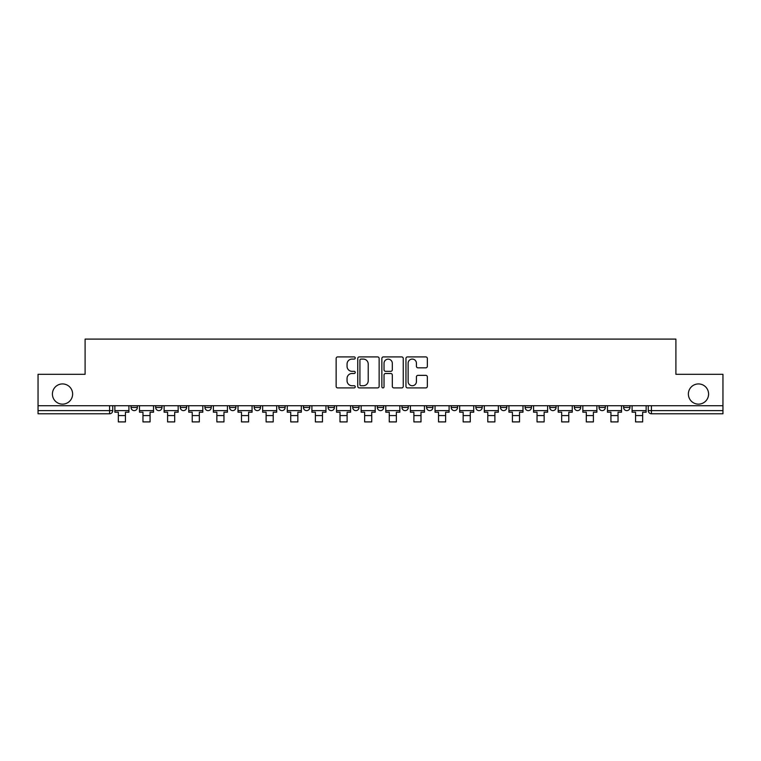 <?xml version="1.0" encoding="UTF-8"?>
<svg xmlns="http://www.w3.org/2000/svg" width="761" height="761" viewBox="0 0 761 761"><rect width="100%" height="100%" fill="white"/><g stroke="black" fill="none" stroke-linecap="round" stroke-linejoin="round"><path stroke-width="1.14" d="M355.235 357.993A1.084 1.084 0 0 0 354.15 356.909L337.684 356.909A1.551 1.551 0 0 0 336.143 358.46L336.143 386.36A1.551 1.551 0 0 0 337.684 387.91L354.15 387.91A1.084 1.084 0 0 0 355.235 386.816A1.084 1.084 0 0 0 354.15 385.732L352.02 385.732A4.956 4.956 0 0 1 347.064 380.776L347.064 378.455A4.956 4.956 0 0 1 352.02 373.489L354.15 373.489A1.084 1.084 0 0 0 355.235 372.405A1.084 1.084 0 0 0 354.15 371.32L352.02 371.32A4.956 4.956 0 0 1 347.064 366.364L347.064 364.043A4.956 4.956 0 0 1 352.02 359.078L354.15 359.078A1.084 1.084 0 0 0 355.235 357.993M688.372 394.036A10.102 10.102 0 0 0 698.474 404.139A10.102 10.102 0 0 0 708.586 394.036A10.102 10.102 0 0 0 698.474 383.934A10.102 10.102 0 0 0 688.372 394.036M52.414 394.036A10.102 10.102 0 0 0 62.526 404.139A10.102 10.102 0 0 0 72.628 394.036A10.102 10.102 0 0 0 62.526 383.934A10.102 10.102 0 0 0 52.414 394.036M623.639 407.458L623.639 405.718L623.639 407.458A3.158 3.158 0 0 0 626.798 410.617A3.158 3.158 0 0 1 623.639 407.458L629.956 407.458A3.158 3.158 0 0 1 626.798 410.617A3.158 3.158 0 0 0 629.956 407.458L629.956 405.718L629.956 407.458M401.97 405.718L401.97 407.458L408.286 407.458A3.158 3.158 0 0 1 405.128 410.617A3.158 3.158 0 0 1 401.97 407.458L401.97 405.718M328.086 405.718L328.086 407.458L334.402 407.458A3.158 3.158 0 0 1 331.244 410.617A3.158 3.158 0 0 1 328.086 407.458L328.086 405.718M278.821 405.718L278.821 407.458L285.137 407.458A3.158 3.158 0 0 1 281.979 410.617A3.158 3.158 0 0 1 278.821 407.458L278.821 405.718M254.193 405.718L254.193 407.458L260.509 407.458A3.158 3.158 0 0 1 257.351 410.617A3.158 3.158 0 0 1 254.193 407.458L254.193 405.718M204.937 405.718L204.937 407.458L211.244 407.458A3.158 3.158 0 0 1 208.095 410.617A3.158 3.158 0 0 1 204.937 407.458L204.937 405.718M425.789 367.839A1.551 1.551 0 0 0 427.34 366.288L427.34 358.46A1.551 1.551 0 0 0 425.789 356.909L407.506 356.909A1.551 1.551 0 0 0 405.955 358.46L405.955 386.36A1.551 1.551 0 0 0 407.506 387.91L425.789 387.91A1.551 1.551 0 0 0 427.34 386.36L427.34 376.904A1.551 1.551 0 0 0 425.789 375.354L417.96 375.354A1.551 1.551 0 0 0 416.419 376.904L416.419 381.594A4.147 4.147 0 0 1 412.272 385.732A4.147 4.147 0 0 1 408.124 381.594L408.124 363.225A4.147 4.147 0 0 1 412.272 359.078A4.147 4.147 0 0 1 416.419 363.225L416.419 366.288A1.551 1.551 0 0 0 417.96 367.839L425.789 367.839M38.05 405.718L38.05 374.307L85.099 374.307L85.099 339.092L675.901 339.092L675.901 374.307L722.95 374.307L722.95 405.718L38.05 405.718L38.05 410.617L112.733 410.617L112.733 405.718L112.733 410.617A3.158 3.158 0 0 1 109.574 413.775L38.05 413.775L38.05 410.617M379.14 358.46A1.551 1.551 0 0 0 377.599 356.909L359.306 356.909A1.551 1.551 0 0 0 357.756 358.46L357.756 386.36A1.551 1.551 0 0 0 359.306 387.91L377.599 387.91A1.551 1.551 0 0 0 379.14 386.36L379.14 358.46M383.401 356.909L401.694 356.909A1.551 1.551 0 0 1 403.244 358.46L403.244 386.36A1.551 1.551 0 0 1 401.694 387.91L393.865 387.91A1.551 1.551 0 0 1 392.315 386.36L392.315 375.04A1.551 1.551 0 0 0 390.764 373.489L385.58 373.489A1.551 1.551 0 0 0 384.029 375.04L384.029 386.816A1.084 1.084 0 0 1 382.945 387.91A1.084 1.084 0 0 1 381.86 386.816L381.86 358.46A1.551 1.551 0 0 1 383.401 356.909M648.267 405.718L648.267 410.617L722.95 410.617L722.95 413.775L651.426 413.775A3.158 3.158 0 0 1 648.267 410.617L648.267 405.718M722.95 405.718L722.95 410.617M599.012 405.718L599.012 407.458L605.328 407.458L605.328 405.718L605.328 407.458A3.158 3.158 0 0 1 602.17 410.617A3.158 3.158 0 0 1 599.012 407.458A3.158 3.158 0 0 0 602.17 410.617M580.7 407.458L580.7 405.718L580.7 407.458A3.158 3.158 0 0 1 577.542 410.617A3.158 3.158 0 0 1 574.384 407.458L580.7 407.458A3.158 3.158 0 0 1 577.542 410.617M574.384 405.718L574.384 407.458M556.063 405.718L556.063 407.458A3.158 3.158 0 0 1 552.905 410.617A3.158 3.158 0 0 1 549.756 407.458L556.063 407.458A3.158 3.158 0 0 1 552.905 410.617M549.756 405.718L549.756 407.458M531.435 405.718L531.435 407.458A3.158 3.158 0 0 1 528.277 410.617A3.158 3.158 0 0 1 525.119 407.458L531.435 407.458M525.119 405.718L525.119 407.458M506.807 405.718L506.807 407.458A3.158 3.158 0 0 1 503.649 410.617A3.158 3.158 0 0 1 500.491 407.458L506.807 407.458M500.491 405.718L500.491 407.458M482.179 405.718L482.179 407.458A3.158 3.158 0 0 1 479.021 410.617A3.158 3.158 0 0 1 475.863 407.458L482.179 407.458M475.863 405.718L475.863 407.458M457.551 405.718L457.551 407.458A3.158 3.158 0 0 1 454.393 410.617A3.158 3.158 0 0 1 451.235 407.458A3.158 3.158 0 0 0 454.393 410.617M451.235 405.718L451.235 407.458L457.551 407.458M432.914 405.718L432.914 407.458A3.158 3.158 0 0 1 429.756 410.617A3.158 3.158 0 0 1 426.598 407.458A3.158 3.158 0 0 0 429.756 410.617M426.598 405.718L426.598 407.458L432.914 407.458M408.286 405.718L408.286 407.458A3.158 3.158 0 0 1 405.128 410.617M383.658 405.718L383.658 407.458A3.158 3.158 0 0 1 380.5 410.617A3.158 3.158 0 0 1 377.342 407.458L383.658 407.458M377.342 405.718L377.342 407.458M359.03 405.718L359.03 407.458A3.158 3.158 0 0 1 355.872 410.617A3.158 3.158 0 0 1 352.714 407.458L359.03 407.458L359.03 405.718M352.714 405.718L352.714 407.458M334.402 405.718L334.402 407.458M309.765 405.718L309.765 407.458A3.158 3.158 0 0 1 306.607 410.617A3.158 3.158 0 0 1 303.449 407.458L309.765 407.458L309.765 405.718M303.449 405.718L303.449 407.458M285.137 405.718L285.137 407.458L285.137 405.718M260.509 407.458L260.509 405.718L260.509 407.458A3.158 3.158 0 0 1 257.351 410.617M235.881 405.718L235.881 407.458A3.158 3.158 0 0 1 232.723 410.617A3.158 3.158 0 0 1 229.565 407.458A3.158 3.158 0 0 0 232.723 410.617A3.158 3.158 0 0 0 235.881 407.458L235.881 405.718M229.565 405.718L229.565 407.458L235.881 407.458M211.244 405.718L211.244 407.458M186.616 405.718L186.616 407.458A3.158 3.158 0 0 1 183.458 410.617A3.158 3.158 0 0 1 180.3 407.458A3.158 3.158 0 0 0 183.458 410.617A3.158 3.158 0 0 0 186.616 407.458L180.3 407.458L180.3 405.718M155.672 405.718L155.672 407.458L161.988 407.458L161.988 405.718L161.988 407.458A3.158 3.158 0 0 1 158.83 410.617A3.158 3.158 0 0 1 155.672 407.458A3.158 3.158 0 0 0 158.83 410.617M131.044 405.718L131.044 407.458L137.361 407.458L137.361 405.718L137.361 407.458A3.158 3.158 0 0 1 134.202 410.617A3.158 3.158 0 0 1 131.044 407.458A3.158 3.158 0 0 0 134.202 410.617M109.574 405.718L109.574 413.775A3.158 3.158 0 0 0 112.733 410.617M361.009 359.078A1.084 1.084 0 0 0 359.924 360.162L359.924 384.647A1.084 1.084 0 0 0 361.009 385.732L363.263 385.732A4.956 4.956 0 0 0 368.219 380.776L368.219 364.043A4.956 4.956 0 0 0 363.263 359.078L361.009 359.078M392.315 363.301A4.147 4.147 0 0 0 388.167 359.154A4.147 4.147 0 0 0 384.029 363.301L384.029 369.77A1.551 1.551 0 0 0 385.58 371.32L390.764 371.32A1.551 1.551 0 0 0 392.315 369.77L392.315 363.301M114.863 410.617L128.913 410.617L128.913 412.196L125.441 412.196L125.441 421.908L118.336 421.908L118.336 412.196L114.863 412.196L114.863 405.718M128.913 410.617L128.913 405.718M139.491 410.617L153.541 410.617L153.541 412.196L150.069 412.196L150.069 421.908L142.963 421.908L142.963 412.196L139.491 412.196L139.491 405.718M153.541 410.617L153.541 405.718M164.119 410.617L178.169 410.617L178.169 412.196L174.697 412.196L174.697 421.908L167.591 421.908L167.591 412.196L164.119 412.196L164.119 405.718M178.169 410.617L178.169 405.718M188.747 410.617L202.806 410.617L202.806 412.196L199.325 412.196L199.325 421.908L192.219 421.908L192.219 412.196L188.747 412.196L188.747 405.718M202.806 410.617L202.806 405.718M213.384 410.617L227.434 410.617L227.434 412.196L223.962 412.196L223.962 421.908L216.856 421.908L216.856 412.196L213.384 412.196L213.384 405.718M227.434 410.617L227.434 405.718M238.012 410.617L252.062 410.617L252.062 412.196L248.59 412.196L248.59 421.908L241.484 421.908L241.484 412.196L238.012 412.196L238.012 405.718M252.062 410.617L252.062 405.718M262.64 410.617L276.69 410.617L276.69 412.196L273.218 412.196L273.218 421.908L266.112 421.908L266.112 412.196L262.64 412.196L262.64 405.718M276.69 410.617L276.69 405.718M287.268 410.617L301.318 410.617L301.318 412.196L297.846 412.196L297.846 421.908L290.74 421.908L290.74 412.196L287.268 412.196L287.268 405.718M301.318 410.617L301.318 405.718M311.896 410.617L325.955 410.617L325.955 412.196L322.474 412.196L322.474 421.908L315.377 421.908L315.377 412.196L311.896 412.196L311.896 405.718M325.955 410.617L325.955 405.718M336.533 410.617L350.583 410.617L350.583 412.196L347.111 412.196L347.111 421.908L340.005 421.908L340.005 412.196L336.533 412.196L336.533 405.718M350.583 410.617L350.583 405.718M361.161 410.617L375.211 410.617L375.211 412.196L371.739 412.196L371.739 421.908L364.633 421.908L364.633 412.196L361.161 412.196L361.161 405.718M375.211 410.617L375.211 405.718M385.789 410.617L399.839 410.617L399.839 412.196L396.367 412.196L396.367 421.908L389.261 421.908L389.261 412.196L385.789 412.196L385.789 405.718M399.839 410.617L399.839 405.718M410.417 410.617L424.467 410.617L424.467 412.196L420.995 412.196L420.995 421.908L413.889 421.908L413.889 412.196L410.417 412.196L410.417 405.718M424.467 410.617L424.467 405.718M435.045 410.617L449.104 410.617L449.104 412.196L445.623 412.196L445.623 421.908L438.526 421.908L438.526 412.196L435.045 412.196L435.045 405.718M449.104 410.617L449.104 405.718M459.682 410.617L473.732 410.617L473.732 412.196L470.26 412.196L470.26 421.908L463.154 421.908L463.154 412.196L459.682 412.196L459.682 405.718M473.732 410.617L473.732 405.718M484.31 410.617L498.36 410.617L498.36 412.196L494.888 412.196L494.888 421.908L487.782 421.908L487.782 412.196L484.31 412.196L484.31 405.718M498.36 410.617L498.36 405.718M508.938 410.617L522.988 410.617L522.988 412.196L519.516 412.196L519.516 421.908L512.41 421.908L512.41 412.196L508.938 412.196L508.938 405.718M522.988 410.617L522.988 405.718M533.566 410.617L547.616 410.617L547.616 412.196L544.144 412.196L544.144 421.908L537.038 421.908L537.038 412.196L533.566 412.196L533.566 405.718M547.616 410.617L547.616 405.718M558.193 410.617L572.253 410.617L572.253 412.196L568.781 412.196L568.781 421.908L561.675 421.908L561.675 412.196L558.193 412.196L558.193 405.718M572.253 410.617L572.253 405.718M582.831 410.617L596.881 410.617L596.881 412.196L593.409 412.196L593.409 421.908L586.303 421.908L586.303 412.196L582.831 412.196L582.831 405.718M596.881 410.617L596.881 405.718M607.459 410.617L621.509 410.617L621.509 412.196L618.037 412.196L618.037 421.908L610.931 421.908L610.931 412.196L607.459 412.196L607.459 405.718M621.509 410.617L621.509 405.718M632.087 410.617L646.137 410.617L646.137 412.196L642.665 412.196L642.665 421.908L635.559 421.908L635.559 412.196L632.087 412.196L632.087 405.718M646.137 410.617L646.137 405.718M651.426 405.718L651.426 413.775M118.336 415.592L125.441 415.592M142.963 415.592L150.069 415.592M167.591 415.592L174.697 415.592M192.219 415.592L199.325 415.592M216.856 415.592L223.962 415.592M241.484 415.592L248.59 415.592M266.112 415.592L273.218 415.592M290.74 415.592L297.846 415.592M315.377 415.592L322.474 415.592M340.005 415.592L347.111 415.592M364.633 415.592L371.739 415.592M389.261 415.592L396.367 415.592M413.889 415.592L420.995 415.592M438.526 415.592L445.623 415.592M463.154 415.592L470.26 415.592M487.782 415.592L494.888 415.592M512.41 415.592L519.516 415.592M537.038 415.592L544.144 415.592M561.675 415.592L568.781 415.592M586.303 415.592L593.409 415.592M610.931 415.592L618.037 415.592M635.559 415.592L642.665 415.592"/></g></svg>
